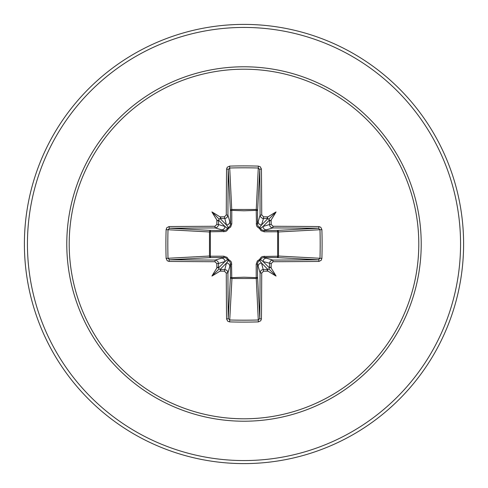 <?xml version="1.0" encoding="UTF-8"?>
<svg xmlns="http://www.w3.org/2000/svg" width="488" height="488" viewBox="0 0 488 488"><rect width="100%" height="100%" fill="white"/><g stroke="black" fill="none" stroke-linecap="round" stroke-linejoin="round"><path stroke-width="0.73" d="M224.407 271.182L226.469 263.044L228.366 260.531A1.519 1.507 45 0 1 227.469 259.634L224.956 261.531L218.526 263.453A217.929 18.995 90 0 0 218.563 267.924L219.081 268.918L220.076 269.437A217.929 18.995 0 0 0 224.547 269.474L226.652 270.224L227.408 271.066L227.92 272.847A217.752 5.697 90 0 0 228.213 318.426L229.726 319.988L229.622 321.891L227.719 321.208L226.572 318.945A219.271 5.74 -90 0 1 226.279 273.048L224.407 271.182A219.447 19.123 180 0 1 219.972 271.139A160.247 113.234 138 0 1 211.932 276.068A160.247 113.234 -48 0 1 216.861 268.028A219.447 19.123 -90 0 1 216.818 263.593L214.952 261.721L215.153 260.08L216.263 260.269L218.002 261.666L218.526 263.453L216.818 263.593M214.952 261.721A219.271 5.74 180 0 1 169.055 261.428L167.225 260.732L166.109 258.378A218.709 95.874 -90 0 1 165.902 244A218.709 95.874 -90 0 1 166.109 229.622L168.012 229.726A217.191 95.209 90 0 0 167.811 244A217.191 95.209 90 0 0 168.012 258.274L169.574 259.787A217.752 5.697 -0 0 0 215.153 260.08L224.206 257.45A1.519 0.451 89.5 0 1 223.76 256.2L226.987 257.335L228.518 259.482L230.842 261.251L231.513 262.544L231.776 277.635L244 277.208L256.224 277.635L256.2 264.24L257.335 261.013L259.482 259.482L261.251 257.158L262.544 256.487L277.635 256.224A1.519 0.494 -89.5 0 1 277.147 257.566L263.794 257.45L272.847 260.08L273.048 261.721L271.182 263.593A219.447 19.123 90 0 1 271.139 268.028A160.247 113.234 48 0 1 276.068 276.068A160.247 113.234 -138 0 1 268.028 271.139A219.447 19.123 180 0 1 263.593 271.182L261.721 273.048A219.271 5.74 90 0 1 261.428 318.945L260.732 320.775L258.378 321.891A218.709 95.874 180 0 1 244 322.098A218.709 95.874 180 0 1 229.622 321.891M258.378 321.891L256.224 277.635A1.519 0.494 179.5 0 0 257.566 277.147A1.519 1.366 -3.1 0 1 256.048 278.514L231.952 278.514L229.726 319.988A217.191 95.209 -0 0 0 244 320.189A217.191 95.209 -0 0 0 258.274 319.988L259.787 318.426A217.752 5.697 -90 0 0 260.08 272.847L260.824 270.749L261.666 269.998L263.453 269.474A217.929 18.995 0 0 0 267.924 269.437L268.918 268.918L269.437 267.924A217.929 18.995 -90 0 0 269.474 263.453L270.224 261.348L271.066 260.592L272.847 260.08A217.752 5.697 0 0 0 318.426 259.787L319.988 258.274A217.191 95.209 -90 0 0 319.988 229.726L318.426 228.213A217.752 5.697 180 0 0 272.847 227.92L263.794 230.549L277.147 230.434A1.519 0.494 89.5 0 1 277.635 231.776L278.514 231.952L278.514 256.048L277.635 256.224L277.635 231.776L264.24 231.8L261.013 230.665L259.482 228.518L257.158 226.749L256.487 225.456L256.224 210.365A1.519 0.494 -179.5 0 1 257.566 210.853L257.45 224.206L260.08 215.153A217.752 5.697 -90 0 0 259.787 169.574L258.274 168.012A217.191 95.209 180 0 0 229.726 168.012L228.213 169.574A217.752 5.697 90 0 0 227.92 215.153L227.176 217.251L226.334 218.002L224.547 218.526A217.929 18.995 180 0 0 220.076 218.563L226.469 224.956L224.407 216.818L226.279 214.952L227.92 215.153L230.549 224.206A1.519 0.451 179.5 0 1 231.8 223.76L230.665 226.987L228.518 228.518L226.749 230.842L225.456 231.513L210.365 231.776L210.365 256.224L223.76 256.2M166.109 229.622L166.792 227.719L169.055 226.572A219.271 5.74 0 0 1 214.952 226.279L216.818 224.407L218.526 224.547L224.956 226.469L227.469 228.366A1.519 1.507 135 0 1 228.366 227.469L229.805 226.45L230.531 224.584L230.434 210.853A1.519 1.366 176.9 0 1 231.952 209.486L256.048 209.486A1.519 1.366 -176.9 0 1 257.566 210.853L259.787 169.574A1.519 0.518 179.5 0 1 261.428 169.055A219.271 5.74 90 0 1 261.721 214.952L263.593 216.818L263.453 218.526L262.337 218.331L260.592 216.934L260.08 215.153L261.721 214.952M321.891 229.622L278.514 231.952A1.519 1.366 -93.1 0 0 277.147 230.434L318.426 228.213A1.519 0.518 -89.5 0 0 318.945 226.572L320.775 227.268L321.891 229.622A218.709 95.874 90 0 1 321.891 258.378L278.514 256.048A1.519 1.366 -86.9 0 1 277.147 257.566L318.426 259.787A1.519 0.518 89.5 0 1 318.945 261.428A219.271 5.74 180 0 1 273.048 261.721M226.279 214.952A219.271 5.74 -90 0 1 226.572 169.055L227.268 167.225L229.622 166.109A218.709 95.874 -0 0 1 244 165.902A218.709 95.874 -0 0 1 258.378 166.109L256.224 210.365L244 210.792L231.776 210.365L231.8 223.76M244 69.204A174.796 174.796 0 0 1 418.795 244A174.796 174.796 0 0 1 244 418.795A174.796 174.796 0 0 1 69.204 244A174.796 174.796 0 0 1 244 69.204M258.378 166.109L260.281 166.792L261.428 169.055M263.593 216.818A219.447 19.123 -0 0 1 268.028 216.861A160.247 113.234 -42 0 1 276.068 211.932A160.247 113.234 132 0 1 271.139 219.972A219.447 19.123 90 0 1 271.182 224.407L273.048 226.279A219.271 5.74 -0 0 1 318.945 226.572M321.891 258.378L321.208 260.281L318.945 261.428M244 24.4A219.6 219.6 0 0 1 463.6 244A219.6 219.6 0 0 1 244 463.6A219.6 219.6 0 0 1 24.4 244A219.6 219.6 0 0 1 244 24.4A219.6 219.6 0 0 0 24.4 244A219.6 219.6 0 0 0 244 463.6M269.406 219.795L267.924 218.563A217.929 18.995 180 0 0 263.453 218.526L261.531 224.956L259.634 227.469A1.519 1.507 -135 0 1 260.531 228.366L263.044 226.469L269.474 224.547A217.929 18.995 -90 0 0 269.437 220.076L263.044 226.469A3.379 3.367 -106.7 0 0 266.411 229.848M268.205 269.406L267.101 270.071L268.028 271.139M271.182 263.593L263.044 261.531L260.531 259.634A1.519 1.507 -45 0 1 259.634 260.531L261.531 263.044L267.942 269.467M218.594 268.205L217.929 267.101L216.861 268.028M221.589 258.152A3.379 3.367 73.3 0 1 224.956 261.531L218.532 267.942M216.818 224.407A219.447 19.123 -90 0 1 216.861 219.972A160.247 113.234 -132 0 1 211.932 211.932A160.247 113.234 42 0 1 219.972 216.861A219.447 19.123 0 0 1 224.407 216.818M226.572 318.945A1.519 0.518 179.5 0 0 228.213 318.426L230.434 277.147A1.519 0.494 -179.5 0 0 231.776 277.635L231.952 278.514A1.519 1.366 3.1 0 1 230.434 277.147L230.549 263.794L227.92 272.847L226.279 273.048M261.721 273.048L260.08 272.847L257.45 263.794L257.566 277.147L259.787 318.426A1.519 0.518 0.5 0 0 261.428 318.945M169.055 226.572A1.519 0.518 89.5 0 0 169.574 228.213L210.853 230.434L224.206 230.549L215.153 227.92A217.752 5.697 180 0 0 169.574 228.213L168.012 229.726L209.486 231.952A1.519 1.366 93.1 0 1 210.853 230.434A1.519 0.494 -89.5 0 0 210.365 231.776L209.486 231.952L209.486 256.048L210.365 256.224A1.519 0.494 89.5 0 0 210.853 257.566A1.519 1.366 86.9 0 1 209.486 256.048L166.109 258.378M223.76 231.8A1.519 0.451 -89.5 0 1 224.206 230.549L226.298 229.915L227.469 228.366L228.518 228.518L228.366 227.469L226.469 224.956A3.379 3.367 163.3 0 0 229.848 221.589M219.795 218.594L218.563 220.076A217.929 18.995 90 0 0 218.526 224.547L218.331 225.663L216.934 227.408L215.153 227.92L214.952 226.279M219.972 271.139L220.893 270.084L220.076 269.437L226.469 263.044A3.379 3.367 16.7 0 1 229.848 266.411M231.8 264.24A1.519 0.451 -179.5 0 1 230.549 263.794L229.915 261.702L228.366 260.531L228.518 259.482L227.469 259.634L226.45 258.195L224.584 257.469L210.853 257.566L169.574 259.787A1.519 0.518 -89.5 0 0 169.055 261.428M216.861 219.972L217.916 220.893L218.563 220.076L224.956 226.469A3.379 3.367 106.7 0 1 221.589 229.848M258.152 266.411A3.379 3.367 -16.7 0 1 261.531 263.044L263.593 271.182M264.24 256.2A1.519 0.451 -89.5 0 1 263.794 257.45L261.702 258.085L260.531 259.634L259.482 259.482L259.634 260.531L258.195 261.55L257.45 263.794A1.519 0.451 179.5 0 1 256.2 264.24M271.139 268.028L270.084 267.107L269.437 267.924L263.044 261.531A3.379 3.367 -73.3 0 1 266.411 258.152M268.028 216.861L267.107 217.916L267.924 218.563L261.531 224.956A3.379 3.367 -163.3 0 1 258.152 221.589M256.2 223.76A1.519 0.451 -179.5 0 1 257.45 224.206L258.085 226.298L259.634 227.469L259.482 228.518L260.531 228.366L261.55 229.805L263.794 230.549A1.519 0.451 89.5 0 1 264.24 231.8M273.048 226.279L272.847 227.92L270.749 227.176L269.998 226.334L269.474 224.547L271.182 224.407M226.572 169.055A1.519 0.518 0.5 0 1 228.213 169.574L230.434 210.853A1.519 0.494 179.5 0 1 231.776 210.365L229.622 166.109M220.058 218.532L220.899 217.929L219.972 216.861M269.467 220.058L270.071 220.899L271.139 219.972M211.932 276.068L219.081 268.918M276.068 276.068L268.918 268.918M276.068 211.932L268.918 219.081M211.932 211.932L219.081 219.081M244 421.217A177.217 177.217 0 0 1 66.783 244A177.217 177.217 0 0 1 244 66.783A177.217 177.217 0 0 1 421.217 244A177.217 177.217 0 0 1 244 421.217M244 27.438A216.562 216.562 0 0 1 460.562 244A216.562 216.562 0 0 1 244 460.562A216.562 216.562 0 0 1 27.438 244A216.562 216.562 0 0 1 244 27.438"/></g></svg>
